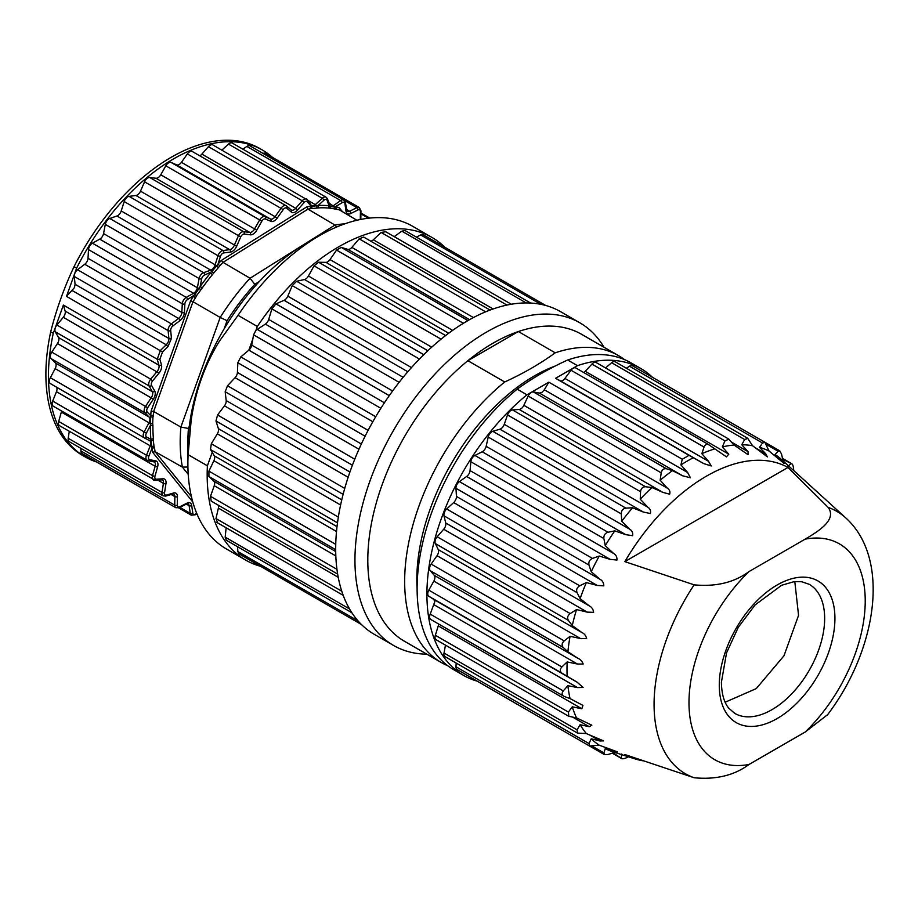 <?xml version="1.0" encoding="UTF-8"?>
<svg xmlns="http://www.w3.org/2000/svg" width="918" height="918" viewBox="0 0 918 918"><rect width="100%" height="100%" fill="white"/><g stroke="black" fill="none" stroke-linecap="round" stroke-linejoin="round"><path stroke-width="1.38" d="M211.312 501.159L337.652 574.106L211.209 501.102L210.497 496.34L214.25 485.725A5.451 3.144 120 0 0 213.894 481.216L208.925 476.522L208.925 471.141L213.894 460.71A5.451 3.144 120 0 0 214.25 455.787L212.207 452.367L207.399 465.793L188.121 454.662A186.285 107.555 120 0 0 187.892 463.716L187.892 448.133A167.202 96.528 -60 0 1 218.094 339.568A167.202 96.528 -60 0 1 306.119 243.362L319.613 235.57A186.285 107.555 120 0 0 238.049 315.322L257.327 326.452L255.961 330.285L265.348 324.1A5.451 3.144 120 0 0 268.699 319.441L271.9 308.861L275.928 303.847L284.075 300.312A5.451 3.144 120 0 0 287.793 296.17L292.257 285.624L296.629 281.264L304.478 279.52A5.451 3.144 120 0 0 308.437 276.008L314.036 265.83L318.615 262.25L325.924 262.353A5.451 3.144 120 0 0 330.01 259.587L336.562 250.075L341.221 247.39L347.773 249.329A5.451 3.144 120 0 0 351.858 247.39L359.167 238.841L363.654 237.062L490.086 310.066L363.746 237.131M188.121 454.662L191.185 420.146C195.488 390.907 204.955 364.503 219.563 340.934L238.049 315.322M252.829 339.017L248.847 350.16A5.451 3.144 120 0 0 251.739 345.134L253.575 334.829L255.961 330.285M187.892 463.716A186.285 107.555 120 0 0 226.471 548.998L245.749 560.129A186.285 107.555 -60 0 1 207.399 465.793M257.327 326.452A186.285 107.555 -60 0 1 432.034 237.475L412.756 226.344A186.285 107.555 120 0 0 319.613 235.57M432.034 237.475A186.285 107.555 -60 0 1 444.84 247.252M260.632 566.326A186.285 107.555 -60 0 1 245.749 560.129M370.734 241.159A5.451 3.144 120 0 0 373.305 239.793L381.154 232.461L385.526 231.772M394.212 236.649L401.854 231.141L405.056 230.556L530.627 303.055M416.405 237.119L420.639 234.916L423.175 234.744L545.659 305.464M358.089 620.958L237.842 551.546L238.967 553.818L361.451 624.538L254.584 562.837M237.842 551.546L237.624 546.772M351.846 612.719L226.276 540.22L225.174 537.156L226.138 527.781M217.566 522.698L215.971 518.567L218.392 508.102A5.451 3.144 120 0 0 218.289 505.198M212.207 452.367L210.497 449.51L211.312 443.75L217.337 433.824A5.451 3.144 120 0 0 218.392 428.637L215.971 420.96L217.566 414.993L224.462 405.859A5.451 3.144 120 0 0 226.195 400.569L225.174 391.745L227.503 385.744L235.077 377.688A5.451 3.144 120 0 0 237.429 372.456L237.842 362.736L240.826 356.895L248.835 350.16L372.823 421.729M579.82 322.792L560.542 311.661A186.285 107.555 120 0 0 418.011 360.499A186.285 107.555 120 0 0 335.701 546.474A186.285 107.555 120 0 0 374.257 634.315L393.535 645.446A186.285 107.555 -60 0 1 354.968 557.605A186.285 107.555 -60 0 1 437.289 371.629A186.285 107.555 -60 0 1 579.82 322.792A186.285 107.555 -60 0 1 604.01 347.256M426.813 654.167A186.285 107.555 -60 0 1 393.535 645.446M467.859 360.694A177.197 102.3 120 0 0 367.82 557.731A177.197 102.3 120 0 0 404.505 641.292L441.363 662.566A177.197 102.3 -60 0 1 409.933 536.858A177.197 102.3 -60 0 1 504.705 381.968L467.859 360.694L518.349 331.547A177.197 102.3 120 0 0 467.859 360.694M504.705 381.968C523.501 373.385 540.335 363.666 555.206 352.822A177.197 102.3 -60 0 1 600.292 348.771A177.197 102.3 -60 0 1 618.548 355.656L581.702 334.37A177.197 102.3 120 0 0 518.349 331.547M783.077 460.928L781.505 453.962L779.772 450.933L778.085 451.231L775.067 454.525L784.156 463.521L769.055 451.059L764.912 442.35L762.537 443.027L759.507 447.318L765.784 453.836L767.379 456.877L752.542 445.712L747.757 438.391L744.659 439.538L741.744 444.748L748.09 451.69L748.009 454.662L734.044 445.046L728.835 439.171L724.968 440.892L722.328 446.882L728.8 454.203L726.436 456.843L709.304 445.092C707.044 443.646 705.299 444.301 704.072 447.055L701.845 453.676L708.512 461.295L711.255 465.965L703.716 463.579L689.005 455.328L682.269 459.229L680.915 464.91A169.922 98.111 -60 0 1 693.388 457.703M576.263 368.279A5.451 3.144 120 0 0 575.884 367.992A5.451 3.144 120 0 0 573.165 368.256A5.451 3.144 120 0 0 571.019 370.241L564.949 378.411A5.451 3.144 -60 0 1 560.152 380.695L555.585 378.296L577.468 365.674A177.197 102.3 -60 0 1 640.81 368.508A177.197 102.3 -60 0 1 652.572 377.401M567.152 676.337A169.922 98.111 -60 0 1 566.991 669.233A169.922 98.111 -60 0 1 567.152 661.947L561.862 666.95C559.762 669.337 559.762 671.391 561.862 673.089L577.089 682.166L583.079 687.433L577.514 687.582L567.898 685.689L563.273 690.921C561.506 693.342 561.805 695.178 564.191 696.441L570.067 698.609A169.922 98.111 -60 0 1 567.898 685.689M570.067 698.609L582.93 705.391L581.828 708.765L572.258 706.814L568.391 712.093L568.827 716.304L576.527 717.887A169.922 98.111 -60 0 1 572.258 706.814M576.527 717.887L591.846 725.174L589.299 726.723L580.119 724.704L577.055 729.821L577.606 733.092L586.35 733.574A169.922 98.111 -60 0 1 580.119 724.704M586.35 733.574L603.482 740.849L599.993 740.975L591.226 738.795L589.012 743.58L589.62 745.967L599.236 745.198A169.922 98.111 -60 0 1 591.226 738.795M599.236 745.198L616.953 751.681L605.237 748.663L603.895 752.921L604.492 754.55L607.98 754.516L614.796 752.404M617.412 751.911L613.614 751.096L610.206 749.134M643.254 760.85A165.114 95.334 -60 0 1 634.808 758.819L613.442 751.991A169.922 98.111 -60 0 1 605.237 748.663M775.067 454.525A169.922 98.111 -60 0 1 782.044 459.964L845.765 517.901A151.47 87.451 -60 0 0 828.208 507.447C837.044 519.668 818.856 531.063 805.166 539.141L749.042 571.547C734.297 582.494 715.994 586.923 694.146 584.846L624.848 561.632A165.114 95.334 -60 0 1 788 467.446L828.208 507.447M777.948 458.598L781.344 460.561L783.961 463.441M759.507 447.318A169.922 98.111 -60 0 1 769.055 451.059M741.744 444.748A169.922 98.111 -60 0 1 752.542 445.712M722.328 446.882A169.922 98.111 -60 0 1 734.044 445.046M701.845 453.676A169.922 98.111 -60 0 1 714.124 449.086M680.915 464.91L687.616 472.495L690.416 477.75L682.705 475.834L672.458 470.647L666.445 468.765C663.703 468.318 661.958 469.672 661.212 472.862L660.168 480.24A169.922 98.111 -60 0 1 672.458 470.647M660.168 480.24L667.409 488.215C669.658 489.776 670.392 491.773 669.635 494.205L662.75 492.335L651.964 487.515L645.549 486.747C642.669 486.792 640.994 488.456 640.557 491.738L640.248 499.197A169.922 98.111 -60 0 1 651.964 487.515M640.248 499.197L647.833 507.218C650.139 508.721 650.988 510.821 650.369 513.518L643.472 512.095L632.548 507.792L625.858 508.124C622.897 508.652 621.36 510.569 621.256 513.862L621.75 521.229A169.922 98.111 -60 0 1 632.548 507.792M621.75 521.229L629.714 529.204C632.077 530.627 633.053 532.796 632.628 535.687L625.778 534.666L614.796 530.868L607.98 532.256C604.996 533.243 603.631 535.343 603.895 538.568L605.237 545.636A169.922 98.111 -60 0 1 614.796 530.868M605.237 545.636L613.614 553.474C616.012 554.828 617.125 557.019 616.953 560.049L610.206 559.372L599.236 556.044L592.443 558.419C589.505 559.819 588.369 562.045 589.012 565.098L591.226 571.696A169.922 98.111 -60 0 1 599.236 556.044M591.226 571.696L599.993 579.304C602.449 580.578 603.711 582.758 603.803 585.856L597.239 585.454L586.35 582.551L579.717 585.799C576.917 587.554 576.022 589.838 577.055 592.649L580.119 598.616A169.922 98.111 -60 0 1 586.35 582.551M580.119 598.616L589.299 605.914C591.777 607.108 593.212 609.242 593.613 612.329L587.268 612.134L576.527 609.575L570.204 613.568C567.588 615.622 566.98 617.894 568.391 620.396L572.258 625.571A169.922 98.111 -60 0 1 576.527 609.575M572.258 625.571L581.828 632.502C584.33 633.604 585.936 635.658 586.659 638.641L580.589 638.584L570.067 636.312L564.191 640.902C561.805 643.162 561.506 645.354 563.273 647.488L567.898 651.746A169.922 98.111 -60 0 1 570.067 636.312M567.898 651.746L577.824 658.24C580.325 659.262 582.104 661.19 583.171 664.024L577.411 664.012L567.152 661.947M634.808 758.819A165.114 95.334 -60 0 1 624.848 754.539L694.146 777.753C716.029 779.83 734.32 775.389 749.042 764.453L805.166 732.048L827.611 714.674M788 467.446L624.848 561.632M725.151 702.224L756.26 688.603L783.983 655.773L798.557 615.335L794.804 581.599M447.8 665.779A177.197 102.3 -60 0 1 441.363 662.566M518.349 331.536L555.206 352.822M618.548 355.656A177.197 102.3 -60 0 1 624.561 359.626M555.034 366.098A166.296 96.011 120 0 0 417.116 588.954M640.81 368.508L631.01 362.839A177.197 102.3 120 0 0 612.742 355.954A177.197 102.3 120 0 0 567.657 360.005C548.872 368.6 532.038 378.319 517.167 389.163A177.197 102.3 120 0 0 422.395 544.041A177.197 102.3 120 0 0 453.813 669.75L463.613 675.418A177.197 102.3 -60 0 1 432.194 549.71A177.197 102.3 -60 0 1 526.966 394.82L517.178 389.152M567.657 360.005L577.468 365.674M526.966 394.82L548.849 382.198L682.269 459.229M689.005 455.328L555.585 378.296M728.858 439.137L596.195 362.553A5.451 3.144 120 0 0 591.926 364.09L585.236 371.32A5.451 3.144 -60 0 1 583.768 372.547M747.791 438.334L615.244 361.807A5.451 3.144 120 0 0 611.617 362.725L605.536 367.946M764.958 442.281L632.468 365.789A5.451 3.144 120 0 0 629.496 366.213L626.386 368.233M709.304 445.092L708.719 444.691M548.849 382.198L544.328 389.771L541.953 392.376L539.417 393.111M687.616 472.495L544.328 389.771M682.705 475.834L539.417 393.099L533.404 391.952A5.451 3.144 120 0 0 531.27 392.445A5.451 3.144 120 0 0 528.171 396.048L523.845 405.331A5.451 3.144 -60 0 1 519.186 409.451L512.508 409.933A5.451 3.144 120 0 0 507.505 414.925L504.269 424.334A5.451 3.144 -60 0 1 499.908 429.211L492.817 431.311A5.451 3.144 120 0 0 488.215 437.048L486.15 446.309A5.451 3.144 -60 0 1 482.214 451.782L474.927 455.443A5.451 3.144 120 0 0 470.854 461.754L470.05 470.59A5.451 3.144 -60 0 1 466.642 476.488L459.39 481.606A5.451 3.144 120 0 0 455.971 488.284L456.441 496.42A5.451 3.144 -60 0 1 453.676 502.571L446.676 508.985A5.451 3.144 120 0 0 444.014 515.847L445.735 523.03A5.451 3.144 -60 0 1 443.704 529.25L437.163 536.766A5.451 3.144 120 0 0 435.35 543.582L438.265 549.618A5.451 3.144 -60 0 1 437.025 555.7L431.15 564.088A5.451 3.144 120 0 0 430.221 570.675L434.271 575.356A5.451 3.144 -60 0 1 433.847 581.128L428.809 590.136A5.451 3.144 120 0 0 428.809 596.275L433.789 599.431L434.857 601.577L430.221 614.108A5.451 3.144 120 0 0 430.714 619.443L564.191 696.441M477.199 681.156A177.197 102.3 -60 0 1 463.613 675.418M471.932 678.115A5.451 3.144 120 0 0 471.967 678.127L604.446 754.619M456.177 663.048L455.971 666.766A5.451 3.144 120 0 0 457.095 669.543L589.574 746.036M445.494 645.147L444.014 653.019A5.451 3.144 120 0 0 445.035 656.622L577.583 733.149M438.597 623.999A5.451 3.144 -60 0 1 438.265 625.881L435.35 635.279A5.451 3.144 120 0 0 436.153 639.754L568.816 716.338M793.749 470.613L793.462 467.721C792.98 464.577 792.096 463.315 790.8 463.934L787.954 466.149M791.901 463.877L782.71 459.264M621.75 754.011L621.256 757.591C621.36 759.014 622.897 759.152 625.858 758.004L628.52 756.811M613.155 752.921L621.761 758.578M577.514 687.582L434.225 604.859M433.789 599.431L577.089 682.166M153.639 411.482L180.88 427.088A165.435 95.506 120 0 0 182.395 467.101L155.119 451.702A165.768 95.702 -60 0 1 154.522 448.168A1.813 1.205 -9 0 0 151.975 448.409L150.885 439.355L146.57 437.048A3.638 2.1 -60 0 1 146.421 433.044L150.357 425.562L150.736 415.59A1.813 0.964 -176.2 0 1 153.295 415.705A165.768 95.702 -60 0 1 153.616 411.528L151.091 411.092A167.581 96.757 120 0 0 150.736 415.59L147.213 412.033A3.638 2.1 -60 0 1 147.672 407.707L153.363 399.146A7.275 4.2 120 0 0 154.752 391.102L151.55 385.388A3.638 2.1 -60 0 1 152.618 380.867L159.009 373.121A7.275 4.2 120 0 0 161.476 364.848L159.87 359.34L162.509 351.973L167.937 346.694L171.448 338.34L170.679 330.469A3.638 2.1 -60 0 1 172.836 325.982L180.043 320.531A7.275 4.2 120 0 0 184.392 312.556L184.885 303.869A3.638 2.1 -60 0 1 187.501 299.589L194.685 294.839L196.647 295.55L202.224 287.977A165.768 95.702 -60 0 1 212.425 274.608L219.85 265.864A165.768 95.702 -60 0 1 223.005 262.376L221.422 260.356A167.581 96.757 120 0 0 218.025 264.109L219.85 265.864M154.522 448.168L153.994 446.24A1.813 0.838 -20.5 0 0 152.055 446.596L150.277 445.85A5.451 3.144 120 0 0 149.703 440.732A5.451 3.144 120 0 0 149.691 440.72A1.813 1.48 -61.9 0 0 151.309 440.468A1.813 1.411 12.5 0 1 153.352 440.915L153.432 439.206A1.813 1.147 -4.9 0 0 150.885 439.355A167.581 96.757 120 0 1 150.357 425.562A1.813 1.044 0.4 0 1 152.916 425.573L152.698 423.45A1.813 0.677 -12.1 0 0 150.678 423.68L148.968 422.773A5.451 3.144 120 0 0 149.186 417.093L144.883 412.767A5.451 3.144 -60 0 1 145.583 406.272L151.275 397.712A5.451 3.144 120 0 0 152.319 391.676L149.106 385.962A5.451 3.144 -60 0 1 150.713 379.18L152.618 380.867M191.426 496.684L155.131 451.713L152.652 452.253L192.791 501.985M61.552 410.989A5.451 3.144 -60 0 1 61.322 412.09L58.695 421.465A5.451 3.144 120 0 0 59.555 425.722L155.176 480.286A1.813 1.388 -93.7 0 0 156.335 479.219A3.638 2.1 -60 0 1 154.981 476.212L157.621 466.837A7.275 4.2 120 0 0 155.693 460.87L149.645 459.666A3.638 2.1 -60 0 1 148.877 456.108L151.975 448.409A167.581 96.757 120 0 0 152.652 452.253M80.945 448.42L80.899 450.967A5.451 3.144 120 0 0 82.035 453.561L175.843 507.723A5.451 3.144 -60 0 1 174.718 505.129A1.813 1.033 1 0 0 177.289 505.164L177.438 496.649A7.275 4.2 120 0 0 173.536 493.023L166.456 495.089A3.638 2.1 -60 0 1 164.552 492.725L165.963 483.648A7.275 4.2 120 0 0 163.002 478.783L156.335 479.219M69.275 431.322L68.196 438.265A5.451 3.144 120 0 0 69.252 441.661L163.06 495.823A5.451 3.144 -60 0 1 162.004 492.427A1.813 0.826 8.9 0 0 164.552 492.725M56.514 387.155A5.451 3.144 -60 0 1 56.457 391.688L52.682 401.074A5.451 3.144 120 0 0 53.255 406.192L148.005 460.71A1.813 1.457 -78.7 0 0 149.645 459.666M96.711 462.041A177.197 102.3 -60 0 1 85.156 456.912A177.197 102.3 -60 0 1 53.267 333.314L63.388 305.074L65.144 311.076A5.451 3.144 -60 0 1 63.296 317.272L56.905 325.018A5.451 3.144 120 0 0 55.344 327.76A5.451 3.144 120 0 0 55.298 331.811L58.511 337.514A5.451 3.144 -60 0 1 57.455 343.55L51.775 352.11A5.451 3.144 120 0 0 51.075 358.605L55.367 362.931A5.451 3.144 -60 0 1 55.16 368.611L50.352 377.723A5.451 3.144 120 0 0 50.524 383.701A5.451 3.144 120 0 0 50.582 383.724L144.39 437.886A1.813 1.48 -61.9 0 0 146.57 437.048M188.224 474.331L182.395 467.101L187.926 467.044M192.987 301.724L220.171 317.456L180.88 427.088L188.454 428.442A159.973 92.362 120 0 0 187.903 445.999M223.051 262.353L307.978 209.132L334.944 225.059L250.075 278.234A165.435 95.506 120 0 0 220.171 317.456L227.067 320.692L224.176 328.793M250.075 278.246L254.791 284.339A159.973 92.362 120 0 0 227.067 320.692M344.801 223.831A165.435 95.506 120 0 0 334.944 225.059L336.722 226.976M192.619 151.722A5.451 3.144 120 0 0 192.332 151.516A5.451 3.144 120 0 0 187.341 153.96L181.443 162.325A5.451 3.144 -60 0 1 176.635 164.85L171.15 162.475A5.451 3.144 120 0 0 165.825 165.802L160.765 174.787A5.451 3.144 -60 0 1 155.991 178.264L149.76 177.507A5.451 3.144 120 0 0 144.562 181.833L140.488 191.173A5.451 3.144 -60 0 1 135.898 195.488L129.094 196.372A5.451 3.144 120 0 0 124.182 201.558L121.222 210.968A5.451 3.144 -60 0 1 116.953 215.994L109.793 218.495A5.451 3.144 120 0 0 105.306 224.382L103.55 233.574A5.451 3.144 -60 0 1 99.729 239.15L92.431 243.19A5.451 3.144 120 0 0 88.507 249.604L88.013 258.291A5.451 3.144 -60 0 1 84.754 264.269L77.548 269.72A5.451 3.144 120 0 0 74.714 273.69A5.451 3.144 120 0 0 74.301 276.467L75.069 284.316L74.461 287.598L66.509 296.376L76.63 268.136A177.197 102.3 -60 0 1 231.715 141.728A177.197 102.3 -60 0 1 262.353 150.001A177.197 102.3 -60 0 1 272.566 157.448M286.76 206.171L290.995 209.809A1.813 1.48 130.6 0 1 291.19 209.947L286.611 206.011A1.813 1.48 130.6 0 0 286.427 205.884A5.451 3.144 120 0 0 286.129 205.666A5.451 3.144 120 0 0 281.149 208.122L275.251 216.487A5.451 3.144 -60 0 1 270.443 219.012L264.958 216.637A5.451 3.144 120 0 0 259.645 219.964L254.584 228.949A5.451 3.144 -60 0 1 249.811 232.426L243.568 231.669A5.451 3.144 120 0 0 238.37 235.995L234.297 245.335A5.451 3.144 -60 0 1 229.707 249.65L222.913 250.534A5.451 3.144 120 0 0 217.991 255.72L215.03 265.13A5.451 3.144 -60 0 1 210.761 270.156L203.601 272.657A1.813 1.228 70.8 0 1 204.645 274.998L211.783 271.739L218.025 264.109L220.446 256.386A3.638 2.1 -60 0 1 223.728 252.932L230.533 252.048A7.275 4.2 120 0 0 236.649 246.288L240.723 236.947A3.638 2.1 -60 0 1 244.188 234.067L250.43 234.824A7.275 4.2 120 0 0 256.788 230.188L261.848 221.204A3.638 2.1 -60 0 1 265.394 218.977L270.89 221.353A7.275 4.2 120 0 0 277.293 217.991L283.192 209.625A3.638 2.1 -60 0 1 286.714 208.134L291.281 212.058A7.275 4.2 120 0 0 297.547 210.05L304.099 202.557L302.251 200.812A5.451 3.144 120 0 1 306.635 199.091A5.451 3.144 120 0 1 307.323 199.734A1.813 1.423 146.7 0 1 307.714 200.101L212.861 144.952A5.451 3.144 120 0 0 208.432 146.65L201.88 154.132A5.451 3.144 -60 0 1 199.745 155.796M330.273 206.125L327.508 198.965A1.813 1.331 160.4 0 0 327.003 198.391A5.451 3.144 120 0 0 326.051 197.198L232.277 143.047A5.451 3.144 120 0 0 228.479 144.115L221.858 150.139M346.419 209.465L349.551 211.278A5.451 3.144 120 0 1 347.096 211.404L345.42 202.58L343.802 200.044L249.994 145.882A5.451 3.144 120 0 0 246.862 146.41L242.903 149.186M344.342 200.434L356.827 207.652A5.451 3.144 -60 0 1 359.305 207.525L265.486 153.363A5.451 3.144 120 0 0 263.099 153.444M262.353 150.001L259.783 148.521A177.197 102.3 120 0 0 229.144 140.247A177.197 102.3 120 0 0 74.06 266.656L76.63 268.136M53.267 333.314L50.697 331.834A177.197 102.3 120 0 0 82.586 455.431L85.156 456.912M50.697 331.834C56.503 308.964 64.294 287.231 74.06 266.656M66.509 296.376L162.509 351.973M168.889 338.478A5.68 3.282 -60 0 1 166.227 344.812L160.317 350.538L157.207 359.236L63.388 305.074M65.144 311.076L158.952 365.238L157.207 359.236L159.87 359.34M72.419 290.65L166.227 344.801L167.937 346.694M75.069 284.316L168.878 338.478L171.448 338.317M195.58 297.684L193.491 296.284A167.581 96.757 120 0 0 190.646 300.714L192.964 301.758A165.768 95.702 -60 0 1 195.58 297.684L196.647 295.55M109.793 218.495L203.601 272.657A5.451 3.144 120 0 0 199.114 278.544L197.359 287.736A5.451 3.144 -60 0 1 193.537 293.312A1.813 1.067 61 0 1 194.685 294.839L199.229 288.195L200.594 289.767M103.55 233.574L197.359 287.736A1.813 0.769 10.8 0 0 199.229 288.195L200.204 286.462L202.224 287.977M105.306 224.382L199.114 278.544A1.813 0.769 10.8 0 0 201.65 278.923L200.204 286.462A167.581 96.757 120 0 1 210.52 272.944L212.425 274.608M116.953 215.994L210.761 270.156A1.813 1.228 70.8 0 1 211.783 271.739A1.813 0.7 -155.4 0 0 213.653 272.657M121.222 210.968L216.855 265.75L218.071 267.448M307.978 209.155A165.768 95.702 -60 0 1 311.191 208.627A1.813 1.354 81.7 0 1 310.364 206.24A167.581 96.757 120 0 0 306.853 206.825L307.955 209.155M250.075 278.234L223.028 262.353M356.918 220.263L339.534 209.958M311.489 205.712L307.714 200.101A1.813 1.423 146.7 0 1 307.484 201.845L311.351 206.539L318.179 205.471L323.928 200.239A1.813 0.723 47.7 0 0 322.287 198.277A5.451 3.144 120 0 1 326.051 197.198L327.508 198.965A1.813 1.331 160.4 0 1 327.072 200.319L329.011 205.747A1.813 1.434 -84.1 0 0 329.631 208.134L336.688 209.258A165.768 95.702 -60 0 1 339.511 209.958L339.178 207.629A167.581 96.757 120 0 0 336.137 206.883A1.813 1.457 -77.6 0 0 336.688 209.258M311.191 208.627L318.913 207.87A165.768 95.702 -60 0 1 329.631 208.134M328.931 202.97L334.749 207.112L342.093 202.717A3.638 2.1 -60 0 1 344.904 203.589L346.017 211.266A7.275 4.2 120 0 0 350.756 213.55L358.031 209.924A3.638 2.1 -60 0 1 360.418 211.565L360.281 219.517M329.332 204.944L329.791 206.321L334.749 207.112L335.139 208.856M318.913 207.87A1.813 1.388 -92.8 0 1 318.179 205.471A167.581 96.757 120 0 1 329.011 205.747L330.778 208.156M228.479 144.115L322.287 198.277L315.287 204.657A1.813 0.723 47.7 0 1 316.641 206.011A1.813 1.01 -84.5 0 0 317.123 207.812M310.835 205.093A1.813 1.423 146.7 0 1 311.351 206.539A1.813 1.606 -115.6 0 0 312.522 208.26M152.698 423.45L152.916 417.575A1.813 1.239 20.3 0 0 150.931 416.921A1.813 1.469 -44.8 0 1 149.186 417.093L55.367 362.931M152.916 417.575L153.295 415.705M153.994 446.24L153.352 440.915M420.639 234.916L540.886 304.34M401.854 231.141L526.209 302.94M381.154 232.461L506.931 305.086M493.127 308.964L373.305 239.793M359.167 238.841L485.611 311.845M473.424 317.571L351.858 247.39M347.773 249.329L469.58 319.659M467.962 320.566L341.221 247.39M336.562 250.075L463.372 323.285M452.631 330.377L330.01 259.587M325.924 262.353L448.695 333.234M445.609 335.575L318.615 262.25M314.036 265.83L441.065 339.167M431.712 347.188L308.437 276.008M304.478 279.52L427.845 350.745M423.772 354.669L296.629 281.264M292.257 285.624L419.423 359.041M411.471 367.579L287.793 296.17M284.075 300.312L407.81 371.756M403.151 377.298L275.928 303.847M271.9 308.861L399.135 382.324M392.606 390.976L268.699 319.441M265.348 324.1L389.266 395.647M384.412 402.795L257.132 329.31M253.575 334.829L380.844 408.303M375.714 416.715L251.739 345.134M368.107 430.37L240.826 356.895M237.842 362.736L365.112 436.222M361.348 444.002L237.429 372.456M235.077 377.688L358.972 449.223M354.75 459.207L227.503 385.744M225.174 391.745L352.409 465.196M349.93 472.001L226.195 400.569M224.462 405.859L348.14 477.268M344.732 488.41L217.566 414.993M215.971 420.96L343.114 494.366M341.76 499.862L218.392 428.637M217.337 433.824L340.601 504.992M338.34 517.086L211.312 443.75M210.497 449.51L337.491 522.824M337.009 526.668L214.25 455.787M213.894 460.71L336.504 531.511M335.736 544.351L208.925 471.141M208.925 476.522L335.678 549.698M335.701 551.546L213.894 481.216M214.25 485.725L335.816 555.918M336.94 569.332L210.497 496.34M218.392 508.102L338.214 577.284M341.748 591.181L215.971 518.567M349.54 608.955L225.174 537.156M560.152 380.695L703.716 463.579M564.949 378.411L708.512 461.295M694.146 777.753A151.47 87.451 -60 0 1 654.075 704.439A151.47 87.451 -60 0 1 694.146 584.846M805.166 732.048A124.618 71.948 120 0 0 865.226 600.923A124.618 71.948 120 0 0 805.166 539.141M719.276 685.184A81.782 47.22 -60 0 1 806.015 577.273A81.782 47.22 -60 0 1 806.015 692.929A81.782 47.22 -60 0 1 719.276 685.184M749.042 571.547A124.618 71.948 120 0 0 688.982 702.672A124.618 71.948 120 0 0 749.042 764.453M809.194 584.284A74.519 43.02 -60 0 1 809.24 670.312A74.519 43.02 -60 0 1 734.71 713.366L728.674 708.088C724.027 702.362 721.605 693.744 721.41 682.223L726.54 652.882L738.29 627.292L755.101 604.928L781.654 585.259L794.024 581.679L801.632 581.714L809.217 584.296M571.019 370.241L704.072 447.055M666.445 468.765L533.404 391.952M661.212 472.862L528.171 396.048M667.409 488.215L523.845 405.331M766.622 444.622L778.085 451.231M629.496 366.213L762.537 443.027M754.975 447.594L765.784 453.836M611.617 362.725L744.659 439.538M731.749 442.258L748.09 451.69M591.926 364.09L724.968 440.892M585.236 371.32L728.8 454.203M603.895 752.921L592.443 746.311M599.993 740.975L589.184 734.733M589.012 743.58L455.971 666.766M589.299 726.723L572.958 717.291M577.055 729.821L444.014 653.019M581.828 708.765L438.265 625.881M568.391 712.093L435.35 635.279M563.273 690.921L430.221 614.108M561.862 673.089L428.809 596.275M577.411 664.012L433.847 581.128M561.862 666.95L428.809 590.136M577.824 658.24L434.271 575.356M563.273 647.488L430.221 570.675M580.589 638.584L437.025 555.7M564.191 640.902L431.15 564.088M581.828 632.502L438.265 549.618M568.391 620.396L435.35 543.582M587.268 612.134L443.704 529.25M570.204 613.568L437.163 536.766M589.299 605.914L445.735 523.03M577.055 592.649L444.014 515.847M597.239 585.454L453.676 502.571M579.717 585.799L446.676 508.985M599.993 579.304L456.441 496.42M589.012 565.098L455.971 488.284M610.206 559.372L466.642 476.488M592.443 558.419L459.39 481.606M613.614 553.474L470.05 470.59M603.895 538.568L470.854 461.754M625.778 534.666L482.214 451.782M607.98 532.256L474.927 455.443M629.714 529.204L486.15 446.309M621.256 513.862L488.215 437.048M643.472 512.095L499.908 429.211M625.858 508.124L492.817 431.311M647.833 507.218L504.269 424.334M640.557 491.738L507.505 414.925M662.75 492.335L519.186 409.451M645.549 486.747L512.508 409.933M52.682 401.074L146.49 455.236A5.451 3.144 -60 0 0 147.029 460.343A5.451 3.144 -60 0 0 147.637 460.572A1.813 1.457 -78.7 0 0 148.005 460.71L154.052 461.915A1.813 1.457 -78.7 0 0 155.693 460.87M153.696 461.777A1.813 1.457 -78.7 0 0 154.052 461.915L154.27 461.995A5.451 3.144 120 0 0 154.155 461.926M56.457 391.688L150.277 445.85L146.49 455.236L148.877 456.108M196.681 513.265L195.614 514.011A3.638 2.1 -60 0 1 192.803 513.139L191.69 505.462A7.275 4.2 120 0 0 186.951 503.179L179.676 506.805A3.638 2.1 -60 0 1 177.289 505.164M61.322 412.09L155.142 466.252A5.451 3.144 120 0 0 154.293 462.006M163.002 478.783A1.813 1.388 -93.7 0 1 161.855 479.85L155.176 480.286A1.813 1.388 -93.7 0 1 154.534 480.125A5.451 3.144 -60 0 1 153.329 479.862A5.451 3.144 -60 0 1 152.503 475.627L155.142 466.252A1.813 0.597 15.7 0 0 157.621 466.837M189.349 425.975L188.454 428.442M259.381 281.459L254.791 284.339M99.729 239.15L193.537 293.312L186.251 297.352A5.451 3.144 120 0 0 182.315 303.766L181.821 312.453A5.451 3.144 -60 0 1 178.562 318.431L171.356 323.882A5.451 3.144 120 0 0 168.12 330.629A1.813 1.159 -5.6 0 0 170.679 330.469M74.301 276.467L168.12 330.629L168.878 338.478M77.548 269.72L171.356 323.882A1.813 0.872 52.9 0 1 172.836 325.982M84.754 264.269L178.562 318.431A1.813 0.872 52.9 0 1 180.043 320.531M88.013 258.291L181.821 312.453A1.813 0.975 3.3 0 0 184.392 312.556M88.507 249.604L182.315 303.766A1.813 0.975 3.3 0 0 184.885 303.869M92.431 243.19L186.251 297.352A1.813 1.067 61 0 1 187.501 299.589M306.853 206.825L221.422 260.356M342.448 211.691L339.178 207.629M360.9 213.86L368.439 218.22M360.808 219.356A1.813 1.033 -179 0 1 360.797 219.413L360.958 210.853A1.813 1.033 -179 0 1 360.418 211.565M350.756 213.55A1.813 1.113 63.5 0 0 349.551 211.278L356.827 207.652A1.813 1.113 63.5 0 1 358.031 209.924M346.534 210.268A1.813 1.193 171.7 0 1 346.017 211.266M345.42 202.58A1.813 1.193 171.7 0 1 344.904 203.589M246.862 146.41L340.67 200.572A5.451 3.144 -60 0 1 343.791 200.032M333.498 205.598L340.67 200.572A1.813 0.929 55 0 1 342.093 202.717M330.296 206.137A5.68 3.282 120 0 0 333.498 205.609M323.928 200.239A3.638 2.1 -60 0 1 327.072 200.319M311.305 205.598A5.451 3.144 -60 0 0 311.512 205.724A5.451 3.144 -60 0 0 315.287 204.657L307.909 200.388M304.099 202.557A3.638 2.1 -60 0 1 307.484 201.845M201.88 154.132L295.699 208.294L302.251 200.812L208.432 146.65M291.213 209.97A5.451 3.144 -60 0 0 291.293 210.015A5.451 3.144 -60 0 0 295.699 208.294L297.547 210.05M291.27 210.004L291.178 209.935A1.813 1.48 130.6 0 1 291.281 212.058M192.332 151.516L286.611 206.011A1.813 1.48 130.6 0 1 286.714 208.134M187.341 153.96L283.192 209.625M277.293 217.991L181.443 162.325M176.635 164.85L270.443 219.012A1.813 1.48 113.4 0 1 270.89 221.353M265.394 218.977A1.813 1.48 113.4 0 0 264.958 216.637L171.15 162.475M165.825 165.802L261.848 221.204M256.788 230.188L160.765 174.787M155.991 178.264L249.811 232.426A1.813 1.446 96.9 0 1 250.43 234.824M244.188 234.067A1.813 1.446 96.9 0 0 243.568 231.669L149.76 177.507M144.562 181.833L240.723 236.947M236.649 246.288L140.488 191.173M135.898 195.488L229.707 249.65A1.813 1.354 82.6 0 1 230.533 252.048M223.728 252.932A1.813 1.354 82.6 0 0 222.913 250.534L129.094 196.372M124.182 201.558L217.991 255.72L220.446 256.386M201.65 278.923A3.638 2.1 -60 0 1 204.645 274.998M190.646 300.714L151.091 411.092M153.627 411.528L192.964 301.747M56.905 325.018L150.713 379.18L157.104 371.434A5.451 3.144 120 0 0 158.952 365.238A1.813 1.297 -16.3 0 0 161.476 364.848M55.298 331.811L149.106 385.962A1.813 1.4 -29.3 0 0 151.55 385.388M63.296 317.272L159.009 373.121M58.511 337.514L152.319 391.676A1.813 1.4 -29.3 0 0 154.752 391.102M57.455 343.55L153.363 399.146M51.775 352.11L147.672 407.707M51.075 358.605L144.883 412.767A1.813 1.469 -44.8 0 0 147.213 412.033M153.432 439.206A165.768 95.702 -60 0 1 152.916 425.573M178.7 507.906L191.334 515.193L195.373 514.757A1.813 0.929 -125 0 0 195.614 514.011M191.346 515.205A5.451 3.144 -60 0 1 190.244 513.357A1.813 1.193 -8.3 0 0 192.803 513.139M179.859 507.356L190.244 513.357L189.131 505.68A1.813 1.193 -8.3 0 0 191.69 505.462M175.843 507.723L179.205 507.688L186.48 504.062A1.813 1.113 -116.5 0 0 186.951 503.179M186.4 504.108L189.131 505.68A5.451 3.144 120 0 0 188.041 503.833L186.48 504.062M179.205 507.688A1.813 1.113 -116.5 0 0 179.676 506.805M80.899 450.967L174.718 505.129L174.868 496.627A1.813 1.033 1 0 0 177.438 496.649M163.06 495.823L165.676 496.087L172.756 494.022A1.813 1.274 -106.2 0 0 173.536 493.023M171.173 494.492L174.868 496.627A5.451 3.144 120 0 0 173.754 494.045L172.756 494.022M165.676 496.087A1.813 1.274 -106.2 0 0 166.456 495.089M68.196 438.265L162.004 492.427L163.415 483.35A1.813 0.826 8.9 0 0 165.963 483.648M157.816 480.114L163.415 483.35A5.451 3.144 120 0 0 162.394 479.953L161.843 479.85M58.695 421.465L152.503 475.627A1.813 0.597 15.7 0 0 154.981 476.212M144.459 437.932L149.645 440.697A1.813 1.48 -61.9 0 0 149.691 440.72L149.703 440.732M50.352 377.723L144.16 431.885L148.968 422.773L55.16 368.611M50.524 383.701L144.344 437.863A5.451 3.144 -60 0 1 144.16 431.885L146.421 433.044M511.292 304.248L385.009 231.336M343.206 595.369L216.935 522.468M827.359 715.019C875.979 651.355 891.734 559.659 845.765 517.901M575.884 367.992L708.73 444.679M782.503 458.369L791.936 463.819M647.339 374.372L779.818 450.864M612.295 753.185L621.727 758.635M360.912 212.965L369.759 218.071M360.958 210.853L359.294 207.514M195.373 514.757L196.865 513.713"/></g></svg>
